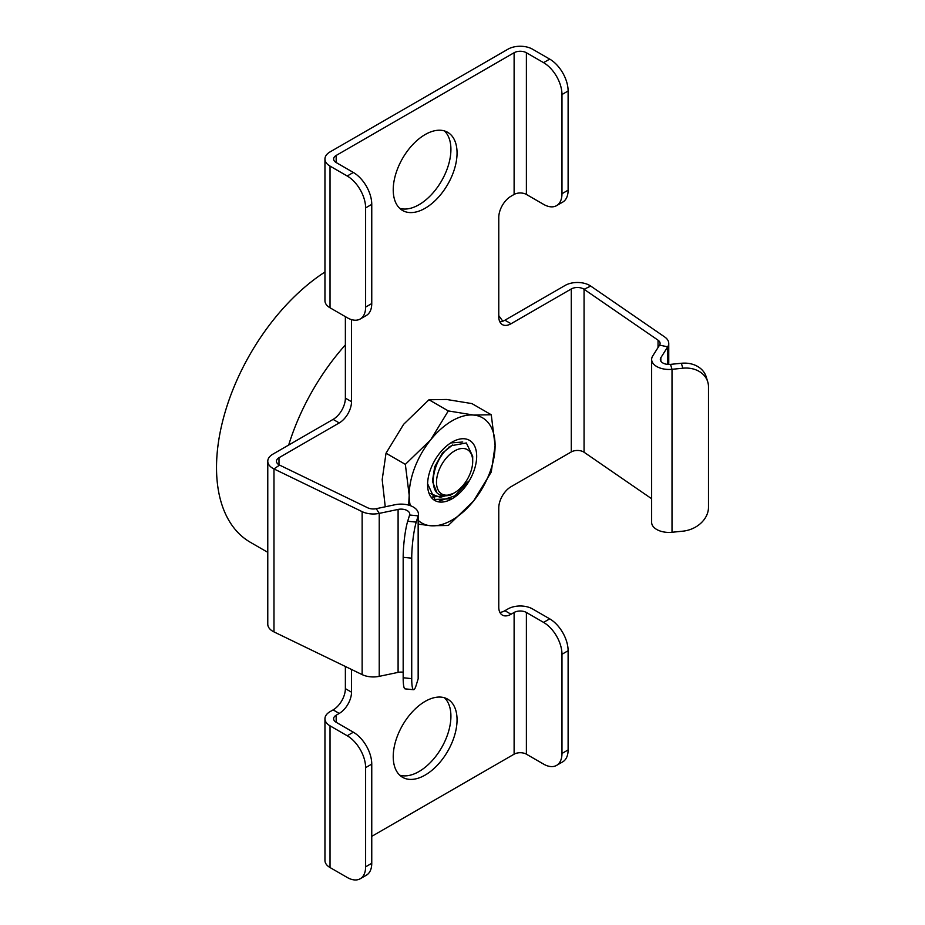 <?xml version="1.0" encoding="UTF-8"?>
<svg xmlns="http://www.w3.org/2000/svg" width="925" height="925" viewBox="0 0 925 925"><rect width="100%" height="100%" fill="white"/><g stroke="black" fill="none" stroke-linecap="round" stroke-linejoin="round"><path stroke-width="1.39" d="M668.752 364.45L668.752 343.406A17.355 10.025 180 0 0 664.693 336.966L590.717 286.068A17.355 10.025 180 0 0 565.152 285.42L504.911 320.2L511.051 323.738A17.355 10.025 -60 0 1 502.368 324.606A17.355 10.025 -60 0 1 498.772 316.662L498.772 217.468A17.355 10.025 -60 0 1 511.051 196.204L514.115 194.435A8.683 5.007 180 0 1 526.383 194.435L543.565 204.356A26.039 15.031 -120 0 0 556.584 205.639A26.039 15.031 -120 0 0 561.972 193.73L568.112 190.18A26.039 15.031 60 0 1 562.724 202.101L556.584 205.639M499.858 321.865A17.355 10.025 120 0 0 504.911 320.2M336.168 155.458L336.168 162.546A8.683 5.007 0 0 1 333.624 159.008A8.683 5.007 0 0 1 336.168 155.458L514.115 52.725A8.683 5.007 180 0 1 526.383 52.725L543.565 62.646L549.704 59.107L532.523 49.187A17.355 10.025 180 0 0 507.975 49.187L330.028 151.92A17.355 10.025 0 0 0 324.953 159.008A17.355 10.025 0 0 0 330.028 166.095L347.21 176.016A26.039 15.031 -120 0 1 365.618 207.894L365.618 307.088A26.039 15.031 -120 0 1 360.23 319.009A26.039 15.031 -120 0 1 347.21 317.714L330.028 307.794A17.355 10.025 0 0 1 324.953 300.717L324.953 159.008M345.372 316.651L345.372 398.132L351.512 401.681A17.355 10.025 -60 0 1 339.232 422.933L278.992 457.713A8.683 5.007 0 0 0 276.459 461.263A8.683 5.007 0 0 0 279.558 465.09L367.722 507.802A8.683 5.007 0 0 0 376.267 508.681L395.125 504.715A17.355 10.025 180 0 1 418.424 514.127A17.355 10.025 180 0 1 418.158 515.873L416.238 522.128A26.039 3.688 95.8 0 0 411.729 558.18L403.173 557.312A26.039 3.688 -84.2 0 1 407.694 521.249L409.613 514.994L418.158 515.873L418.158 678.834L416.238 685.09A26.039 3.688 95.8 0 1 413.602 689.726L405.058 688.859A26.039 3.688 -84.2 0 1 403.173 677.759L403.173 557.312M403.173 672.232A8.683 5.007 180 0 0 398.097 672.382L379.227 676.348A17.355 10.025 0 0 1 362.137 674.603L273.973 631.902A17.355 10.025 0 0 1 267.776 624.225L267.776 461.263A17.355 10.025 0 0 1 272.863 454.175L333.104 419.395A17.355 10.025 120 0 0 345.372 398.132M345.372 666.486L345.372 688.639L351.512 692.178A17.355 10.025 -60 0 1 339.232 713.429L336.168 715.21A8.683 5.007 0 0 0 333.624 718.748A8.683 5.007 0 0 0 336.168 722.286L353.35 732.207A26.039 15.031 60 0 1 371.757 764.096L371.757 863.291A26.039 15.031 60 0 1 366.369 875.212L360.23 878.75A26.039 15.031 -120 0 0 365.618 866.829L365.618 767.634A26.039 15.031 -120 0 0 347.21 735.757L330.028 725.836L330.028 867.546L347.21 877.455A26.039 15.031 -120 0 0 360.23 878.75M330.028 725.836A17.355 10.025 0 0 1 324.953 718.748A17.355 10.025 0 0 1 330.028 711.66L333.104 709.891A17.355 10.025 120 0 0 345.372 688.639M511.051 614.246L514.115 612.466A8.683 5.007 180 0 1 526.383 612.466L543.565 622.386L549.704 618.848L532.523 608.928A17.355 10.025 180 0 0 507.975 608.928L504.911 610.697L511.051 614.246A17.355 10.025 -60 0 1 502.368 615.102A17.355 10.025 -60 0 1 498.772 607.158L498.772 507.964A17.355 10.025 -60 0 1 511.051 486.7L571.292 451.92A8.683 5.007 180 0 1 584.068 452.244L651.639 498.737M499.858 612.362A17.355 10.025 120 0 0 504.911 610.697M444.428 697.751A45.128 26.05 -60 0 1 450.914 716.274A45.128 26.05 -60 0 1 433.201 759.494A45.128 26.05 -60 0 1 399.716 775.185M444.428 130.922A45.128 26.05 -60 0 1 450.914 149.445A45.128 26.05 -60 0 1 433.201 192.666A45.128 26.05 -60 0 1 399.716 208.356M571.292 451.92L571.292 288.958L511.051 323.738M371.757 836.362L514.115 754.176A8.683 5.007 180 0 1 526.383 754.176L543.565 764.096A26.039 15.031 -120 0 0 556.584 765.391A26.039 15.031 -120 0 0 561.972 753.47L568.112 749.921A26.039 15.031 60 0 1 562.724 761.842L556.584 765.391M351.512 669.457L351.512 692.178M351.512 319.611L351.512 401.681M393.229 756.662A45.128 26.05 -60 0 1 412.932 711.244A45.128 26.05 -60 0 1 447.7 699.161A45.128 26.05 -60 0 1 457.054 719.812A45.128 26.05 -60 0 1 437.352 765.229A45.128 26.05 -60 0 1 402.583 777.312A45.128 26.05 -60 0 1 393.229 756.662M393.229 189.833A45.128 26.05 -60 0 1 412.932 144.416A45.128 26.05 -60 0 1 447.7 132.333A45.128 26.05 -60 0 1 457.054 152.983A45.128 26.05 -60 0 1 437.352 198.401A45.128 26.05 -60 0 1 402.583 210.484A45.128 26.05 -60 0 1 393.229 189.833M571.292 288.958A8.683 5.007 180 0 1 584.068 289.282L658.045 340.18A8.683 5.007 180 0 1 660.08 343.406A8.683 5.007 180 0 1 659.56 345.118L652.692 356.009A17.355 10.025 0 0 0 651.639 359.432A17.355 10.025 0 0 0 672.013 369.306L682.847 368.208L681.343 363.271A26.039 20.928 -17 0 1 706.237 376.926L707.741 381.852A26.039 20.928 163 0 0 682.847 368.208M668.752 343.406A17.355 10.025 180 0 1 667.711 346.829L660.843 357.721A8.683 5.007 0 0 0 660.323 359.432A8.683 5.007 0 0 0 670.509 364.369L681.343 363.271M651.639 359.432L651.639 522.405A17.355 10.025 0 0 0 672.013 532.268L682.847 531.17A26.039 20.928 163 0 0 708.481 507.305L708.481 386.847A26.039 20.928 163 0 0 707.741 381.852M324.953 718.748L324.953 860.458A17.355 10.025 0 0 0 330.028 867.546M267.776 461.263A17.355 10.025 0 0 0 273.973 468.929L362.137 511.641A17.355 10.025 0 0 0 379.227 513.387L398.097 509.421A8.683 5.007 180 0 1 409.74 514.127A8.683 5.007 180 0 1 409.613 514.994M561.972 193.73L561.972 94.535A26.039 15.031 -120 0 0 543.565 62.646M549.704 59.107A26.039 15.031 60 0 1 568.112 90.985L568.112 190.18M336.168 162.546L353.35 172.466A26.039 15.031 60 0 1 371.757 204.356L371.757 303.55A26.039 15.031 60 0 1 366.369 315.46L360.23 319.009M418.424 514.127L418.424 677.088A17.355 10.025 180 0 1 418.158 678.834M411.729 558.18L411.729 678.638A26.039 3.688 95.8 0 0 413.602 689.726M561.972 753.47L561.972 654.276A26.039 15.031 -120 0 0 543.565 622.386M549.704 618.848A26.039 15.031 60 0 1 568.112 650.726L568.112 749.921M385.251 506.784L382.187 479.624L386.026 453.204L403.67 424.263L428.98 399.762L446.613 399.473L471.935 403.601L491.256 414.758L473.612 415.059L448.301 410.92L430.668 439.849L405.347 464.362L409.185 495.21L408.665 505.119M428.98 399.762L448.301 410.92M418.424 524.128L430.668 525.758L448.301 525.458L473.612 500.957L491.256 472.028L495.095 445.607L491.256 414.758M386.026 453.204L405.347 464.362M418.424 520.602A60.749 35.069 120 0 0 430.668 525.758A60.749 35.069 120 0 0 452.14 520A60.749 35.069 120 0 0 473.612 500.957A60.749 35.069 120 0 0 495.095 445.607A60.749 35.069 120 0 0 473.612 415.059A60.749 35.069 120 0 0 430.668 439.849A60.749 35.069 120 0 0 409.185 495.21A60.749 35.069 120 0 0 410.272 505.628M452.14 498.748A34.711 20.038 -60 0 1 427.593 484.573A34.711 20.038 -60 0 1 452.14 442.069A34.711 20.038 -60 0 1 474.86 446.567A34.711 20.038 -60 0 1 469.333 480.699A34.711 20.038 -60 0 1 452.14 498.748L434.889 499.431L427.604 483.787M439.132 501.096L454.903 495.823L469.333 480.699L457.493 490.782M462.766 442.011L450.718 442.936M429.628 493.314L440.254 497.338L453.238 493.511L450.001 495.384L432.044 497.014M453.516 493.349L453.736 493.222A26.825 15.482 -60 0 1 442.613 495.488C426.228 493.95 432.773 457.054 451.55 445.665L466.35 442.959L472.698 456.291L472.698 461.378A25.599 14.777 120 0 0 454.591 450.926A25.599 14.777 120 0 0 436.496 482.272A25.599 14.777 120 0 0 454.591 492.724L454.591 492.724A25.599 14.777 120 0 0 472.698 461.378M448.752 447.769L448.822 447.099M452.603 444.994L442.451 453.042L434.681 466.778L432.438 481.324L436.658 491.961M267.776 552.341L250.305 542.258A163.135 94.188 -60 0 1 216.519 467.576A163.135 94.188 120 0 1 324.953 272.008M514.115 612.466L514.115 754.176M336.168 715.21L336.168 722.286M278.992 464.801L278.992 457.713M514.115 52.725L514.115 194.435M584.068 452.244L584.068 289.282L590.717 286.068M658.045 347.511L658.045 340.18M667.711 364.392L667.711 346.829L659.56 345.118M660.843 361.155L660.843 357.721M672.013 532.268L672.013 369.306L670.509 364.369M333.104 709.891L339.232 713.429M273.973 631.902L273.973 468.929L279.558 465.09M333.104 419.395L339.232 422.933M330.028 166.095L330.028 307.794M526.383 52.725L526.383 194.435M561.972 94.535L568.112 90.985M371.757 303.55L365.618 307.088M353.35 172.466L347.21 176.016M371.757 204.356L365.618 207.894M362.137 674.603L362.137 511.641M379.227 676.348L379.227 513.387L376.267 508.681M398.097 672.382L398.097 509.421M416.238 522.128L407.694 521.249M411.729 678.638L403.173 677.759M371.757 863.291L365.618 866.829M353.35 732.207L347.21 735.757M371.757 764.096L365.618 767.634M526.383 612.466L526.383 754.176M561.972 654.276L568.112 650.726M345.372 344.909A163.135 94.188 120 0 0 288.681 445.041M502.807 321.206L498.772 315.633"/></g></svg>
